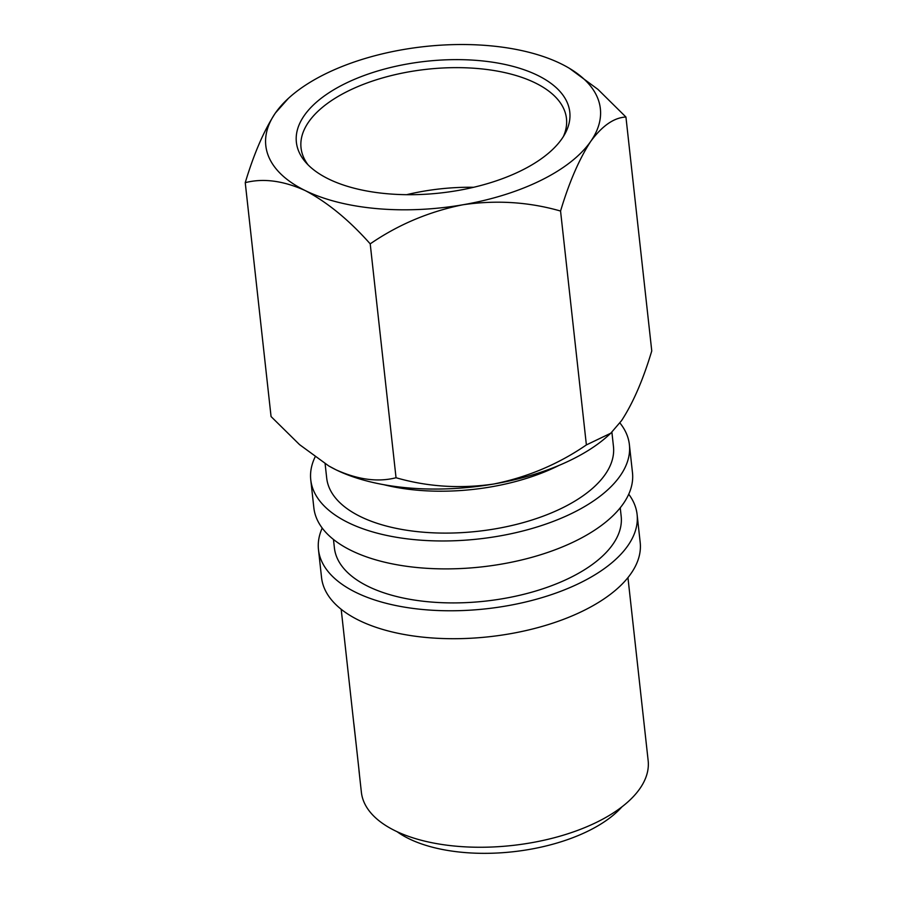 <?xml version="1.0" encoding="UTF-8"?>
<svg xmlns="http://www.w3.org/2000/svg" width="897" height="897" viewBox="0 0 897 897"><rect width="100%" height="100%" fill="white"/><g stroke="black" fill="none" stroke-linecap="round" stroke-linejoin="round"><path stroke-width="1.35" d="M537.572 75.337A137.533 66.232 173.7 0 1 565.032 133.731A137.533 66.232 173.7 0 1 462.471 189.671A137.533 66.232 173.7 0 1 328.594 178.996A137.533 66.232 173.7 0 1 305.742 162.357A137.533 66.232 173.7 0 1 362.792 76.01A137.533 66.232 173.7 0 1 537.572 75.337M563.305 136.68A133.53 64.304 -6.3 0 0 566.478 118.561A133.53 64.304 -6.3 0 0 535.195 82.894A133.53 64.304 -6.3 0 0 384.723 77.31A133.53 64.304 -6.3 0 0 301.033 147.859A133.53 64.304 -6.3 0 0 308.075 164.857M628.741 494.213A160.283 77.187 173.7 0 1 637.105 514.486A160.283 77.187 173.7 0 1 536.63 599.174A160.283 77.187 173.7 0 1 356.019 592.469A160.283 77.187 173.7 0 1 318.48 549.659A160.283 77.187 173.7 0 1 322.214 528.053M637.105 514.486L640.189 542.416A160.283 77.187 173.7 0 1 539.714 627.104A160.283 77.187 173.7 0 1 359.103 620.399A160.283 77.187 173.7 0 1 321.552 577.59L318.48 549.659M619.894 422.935A160.283 77.187 173.7 0 1 629.391 444.677A160.283 77.187 173.7 0 1 528.927 529.365A160.283 77.187 173.7 0 1 348.305 522.659A160.283 77.187 173.7 0 1 310.766 479.85A160.283 77.187 173.7 0 1 315.06 457.044M629.391 444.677L632.475 472.596A160.283 77.187 173.7 0 1 532.011 557.284A160.283 77.187 173.7 0 1 351.389 550.59A160.283 77.187 173.7 0 1 313.849 507.78L310.766 479.85M621.98 806.807A128.226 61.747 173.7 0 1 408.886 838.695A128.226 61.747 173.7 0 1 397.001 831.654M611.889 432.163L613.458 446.437A144.249 69.461 173.7 0 1 523.041 522.659A144.249 69.461 173.7 0 1 360.482 516.616A144.249 69.461 173.7 0 1 326.699 478.09L325.118 463.783M620.242 507.803L621.173 516.246A144.249 69.461 173.7 0 1 530.755 592.469A144.249 69.461 173.7 0 1 368.196 586.436A144.249 69.461 173.7 0 1 334.402 547.91L333.471 539.456M356.176 744.555L353.721 722.87M358.912 769.323A144.249 69.461 173.7 0 0 359.069 771.308A144.249 69.461 173.7 0 0 359.349 773.281L353.956 724.406A144.249 69.461 173.7 0 1 353.676 722.433L341.185 609.276M627.945 577.612L648.15 760.589A144.249 69.461 173.7 0 1 557.721 836.811A144.249 69.461 173.7 0 1 395.173 830.779A144.249 69.461 173.7 0 1 361.379 792.253L359.069 771.308M559.066 465.375A144.249 69.461 173.7 0 1 383.916 484.716M288.43 98.334L275.424 112.977C264.043 130.357 253.986 153.589 245.24 182.663C263.292 178.043 283.284 180.689 305.227 190.579C327.405 202.296 349.068 220.057 370.214 243.861C398.279 224.575 429.17 211.546 462.886 204.774C496.411 199.874 528.961 201.96 560.558 211.042C569.169 182.226 579.238 158.993 590.742 141.356A168.3 81.044 -6.3 0 0 567.958 67.477A168.3 81.044 -6.3 0 0 560.95 63.754A168.3 81.044 -6.3 0 0 403.291 49.559A168.3 81.044 -6.3 0 0 288.43 98.334A168.3 81.044 -6.3 0 0 275.424 112.977A168.3 81.044 -6.3 0 0 305.227 190.579A168.3 81.044 -6.3 0 0 462.886 204.774A168.3 81.044 -6.3 0 0 590.742 141.356C602.324 125.703 614.053 117.597 625.938 117.025L651.76 350.918C643.149 379.723 633.08 402.955 621.576 420.603L610.767 433.217L586.38 444.923C558.315 464.209 527.425 477.238 493.709 484.021C460.195 488.91 427.634 486.824 396.037 477.742C377.996 482.362 358.004 479.727 336.05 469.826A168.3 81.044 -6.3 0 0 493.709 484.021A168.3 81.044 -6.3 0 0 608.57 435.247L610.767 433.229M329.042 466.104L336.05 469.826A168.3 81.044 173.7 0 1 329.042 466.104A168.3 81.044 173.7 0 1 328.863 466.003M328.694 465.902L299.564 444.643L271.062 416.556L245.24 182.663M625.938 117.025L597.974 89.408L569.427 68.329M560.558 211.042L586.38 444.923M370.214 243.861L396.037 477.742M358.531 765.859L356.558 747.986M473.661 187.282A133.53 64.304 -6.3 0 0 406.599 194.694"/></g></svg>
